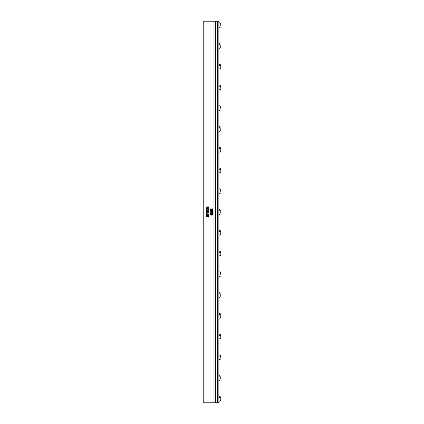 <?xml version="1.0" encoding="UTF-8"?>
<svg xmlns="http://www.w3.org/2000/svg" width="424" height="424" viewBox="0 0 424 424"><rect width="100%" height="100%" fill="white"/><g stroke="black" fill="none" stroke-linecap="round" stroke-linejoin="round"><path stroke-width="0.64" d="M207.124 214.661L206.652 214.502L206.822 214.094L208.338 214.353L207.124 214.661L206.652 214.502L206.822 214.094L208.269 214.194L208.099 214.608L207.124 214.661M206.822 214.094L207.103 214.041M208.099 214.608L207.818 214.661M206.933 214.904L208.449 214.793L208.756 214.364L208.407 213.913L206.472 213.903L206.255 214.597L206.933 214.904L208.449 214.793L208.756 214.364L208.407 213.913L206.87 213.791L206.239 214.083L206.255 214.597L206.933 214.904L206.514 214.788M208.407 213.913L207.988 213.797M213.972 21.2L203.223 21.2L203.223 402.8L213.972 402.8L213.972 21.2L215.943 21.2L215.943 402.8L215.413 402.8L215.413 21.2M210.702 209.604L212.933 209.17L212.498 208.841L212.186 208.873L212.435 209.112L210.458 208.852L210.702 209.604M211.656 210.129L210.373 210.564L211.677 211.025L212.875 210.802L212.875 210.373L210.458 210.352L210.723 210.919L212.217 211.004L212.965 210.59L212.196 210.156M211.656 211.507L210.458 211.73L210.463 212.159L211.136 212.382L212.62 212.318L212.875 211.756L210.458 211.73L210.723 212.302L212.217 212.387L212.965 211.968L212.196 211.534M211.359 213.733L212.599 213.669L212.938 213.193L212.371 212.959L212.535 213.325L212.095 213.404L211.597 213.034L210.982 213.447L210.94 212.949L210.569 212.928L210.569 213.617L211.359 213.733M211.656 214.268L210.458 214.491L210.463 214.92L211.136 215.138L212.62 215.074L212.875 214.512L210.458 214.491L210.723 215.058L212.217 215.143L212.965 214.73L212.196 214.295M208.635 207.903L206.901 207.675L208.656 207.203L208.529 206.87L206.244 206.875L208.152 207.092L206.25 207.871L208.635 207.903L206.387 207.903M206.499 209.286L206.605 208.804L207.315 208.804L207.506 209.218L207.702 208.804L208.311 208.804L208.322 209.265L208.703 209.265L208.714 208.624L206.244 208.571L206.499 209.286M206.292 210.802L208.725 210.664L207.818 210.309L208.693 209.816L207.495 210.113L206.292 209.79L207.177 210.288L206.228 210.797L207.5 210.484L208.693 210.781M208.603 212.053L208.672 211.375L206.281 211.353L207.214 211.608L207.262 212.021L208.295 211.608L208.502 212.058M206.52 213.325L206.626 212.896L208.719 212.705L206.244 212.663L206.207 213.288L206.52 213.325M208.629 217.12L206.7 216.653L208.666 216.134L206.7 215.901L208.693 215.424L206.34 215.705L206.265 216.054L207.924 216.256L206.26 216.473L206.26 216.807L208.693 217.109M213.972 402.8L215.413 402.8M210.765 209.599L212.875 209.366M212.912 209.143L212.562 208.873M212.498 208.841L212.186 208.873L212.435 209.112L210.797 208.862M210.415 208.878L210.415 209.567M212.217 211.004L212.875 210.802L212.609 210.235M211.677 212.403L212.875 212.18L212.609 211.613M211.115 211.528L210.458 211.73M212.795 213.601L212.938 213.193M212.371 212.959L212.371 213.41L211.873 213.055M211.507 213.081L210.982 213.447L210.94 212.949L210.569 212.928M210.373 213.272L211.147 213.754M212.217 215.143L212.875 214.942L212.609 214.374M207.182 207.675L207.537 207.522M206.7 216.653L208.608 216.415M206.7 215.901L208.619 215.678M207.924 216.256L206.34 216.457M217.279 402.8L215.943 402.726L215.943 21.274L218.869 21.2L218.869 402.8L217.279 402.8L217.279 21.2M212.371 210.723L210.871 210.691L211.682 210.383L212.482 210.686L210.993 210.728M212.339 210.426L212.064 210.394M210.813 210.489L211.682 210.383M210.961 210.431L211.237 210.394L210.961 210.431M212.371 212.101L210.871 212.069L211.682 211.767L212.482 212.069L210.993 212.106M212.339 211.804L212.064 211.772M210.813 211.868L211.682 211.767M210.961 211.809L211.237 211.777L210.961 211.809M212.371 214.862L210.871 214.83L211.682 214.523L212.482 214.825L210.993 214.867M212.339 214.565L212.064 214.533M210.813 214.629L211.682 214.523M210.961 214.571L211.237 214.533L210.961 214.571M212.201 210.749L211.38 210.765M212.201 212.127L211.38 212.143M212.201 214.888L211.38 214.904M218.869 22.536L220.777 23.352L220.777 26.039M218.869 27.799L220.777 26.866M218.869 44.663A2.629 1.261 -0 0 1 220.777 45.055L220.777 46.794M220.777 47.626L218.869 48.553M218.869 64.056L220.777 64.872L220.777 67.554M218.869 69.313L220.777 68.386M218.869 86.183A2.629 1.261 -0 0 1 220.777 86.576L220.777 88.314M220.777 89.146L218.869 90.073M218.869 105.576L220.777 106.387L220.777 109.074M218.869 110.834L220.777 109.901M218.869 127.704A2.629 1.261 -0 0 1 220.777 128.09L220.777 129.834M220.777 130.661L218.869 131.594M218.869 147.091L220.777 147.907L220.777 150.589M218.869 152.349L220.777 151.421M220.777 171.402L220.777 169.229M220.777 172.155L218.869 173.109M218.869 188.611L220.777 189.427L220.777 192.162M218.869 193.869L220.777 192.915M220.777 212.869L220.777 210.405M218.869 230.131L220.777 230.942L220.777 233.682M218.869 235.389L220.777 234.435M220.777 254.437L220.777 252.264M220.777 255.19L218.869 256.149M218.869 271.646L220.777 272.462L220.777 275.144M218.869 276.904L220.777 275.976M218.869 293.774A2.629 1.261 -0 0 1 220.777 294.166L220.777 295.904M220.777 296.736L218.869 297.664M218.869 313.166L220.777 313.983L220.777 316.723M218.869 318.424L220.777 317.496M218.869 335.294A2.629 1.261 -0 0 1 220.777 335.686L220.777 337.425M220.777 338.251L218.869 339.184M218.869 354.681L220.777 355.498L220.777 358.185M218.869 359.944L220.777 359.011M218.869 376.814A2.629 1.261 -0 0 1 220.777 377.201L220.777 378.939M220.777 379.772L218.869 380.699M218.869 396.202L220.777 397.018L220.777 399.7M218.869 401.459L220.777 400.532M220.777 23.914L220.777 24.295A2.629 1.261 -0 0 0 218.869 23.908M220.777 65.434L220.777 65.815A2.629 1.261 -0 0 0 218.869 65.423M220.777 106.954L220.777 107.336A2.629 1.261 -0 0 0 218.869 106.943M220.777 148.469L220.777 148.851A2.629 1.261 -0 0 0 218.869 148.464M220.777 273.024L220.777 273.406A2.629 1.261 -0 0 0 218.869 273.014M220.777 314.544L220.777 314.926A2.629 1.261 -0 0 0 218.869 314.534M220.777 356.059L220.777 356.441A2.629 1.261 -0 0 0 218.869 356.054M220.777 397.579L220.777 397.961A2.629 1.261 -0 0 0 218.869 397.569M218.869 169.218A2.629 1.261 -0 0 1 220.777 169.611M218.869 189.978A2.629 1.261 -0 0 1 220.777 190.371M218.869 210.739A2.629 1.261 -0 0 1 220.777 211.131M218.869 231.499A2.629 1.261 -0 0 1 220.777 231.891M218.869 252.259A2.629 1.261 -0 0 1 220.777 252.646M220.777 44.112L218.869 43.296M220.777 85.632L218.869 84.816M220.777 127.147L218.869 126.331M220.777 168.667L218.869 167.851M220.777 210.187L218.869 209.371M220.777 213.813L218.869 214.629M220.777 251.702L218.869 250.886M220.777 293.223L218.869 292.406M220.777 334.737L218.869 333.926M220.777 376.258L218.869 375.441"/></g></svg>

